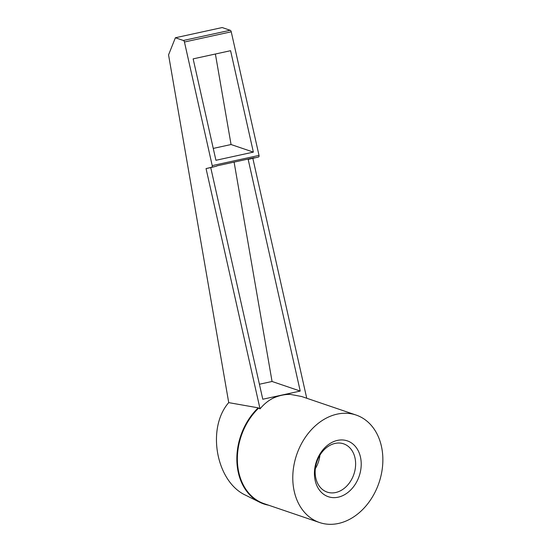 <?xml version="1.0" encoding="UTF-8"?>
<svg xmlns="http://www.w3.org/2000/svg" width="551" height="551" viewBox="0 0 551 551"><rect width="100%" height="100%" fill="white"/><g stroke="black" fill="none" stroke-linecap="round" stroke-linejoin="round"><path stroke-width="0.83" d="M268.592 505.191A57.139 43.763 -71.2 0 1 259.555 502.175A57.139 43.763 -71.2 0 1 236.847 459.748A57.139 43.763 -71.2 0 1 258.212 407.836L228.727 402.629L168.558 54.88L175.383 37.764L222.177 27.55L230.173 30.271A1.846 1.074 -102.3 0 1 231.241 31.8L259.011 155.403A1.474 0.861 -102.3 0 1 258.502 157.035L248.17 159.397L300.219 391.065L276.636 396.224L262.779 399.234L210.73 167.573L216.385 166.23A1.474 0.861 -102.3 0 0 216.791 165.885L254.225 157.717A1.474 0.861 77.7 0 1 253.818 158.061L248.17 159.397M276.636 396.21L276.127 396.403C276.877 396.61 273.916 397.636 273.131 398.159C268.172 400.667 263.812 404.241 260.038 408.87L258.212 407.836M337.15 414.132A56.767 43.481 -71.2 0 1 356.111 415.048A56.767 43.481 -71.2 0 1 381.953 470.933A56.767 43.481 -71.2 0 1 338.486 523.45A56.767 43.481 -71.2 0 1 319.525 522.527A56.767 43.481 -71.2 0 1 293.69 466.649A56.767 43.481 -71.2 0 1 337.15 414.132M356.111 415.048L301.631 396.506L290.377 394.399C289.44 394.254 286.313 394.55 286.906 394.048L286.362 394.089M319.911 455.209A25.498 19.533 -71.2 0 1 315.344 468.625M335.091 443.41A25.498 19.533 -71.2 0 1 343.61 443.824A25.498 19.533 -71.2 0 1 355.216 468.922A25.498 19.533 -71.2 0 1 335.69 492.518A25.498 19.533 -71.2 0 1 327.177 492.105A25.498 19.533 -71.2 0 1 315.565 467A25.498 19.533 -71.2 0 1 335.091 443.41M337.474 440.394A29.492 22.591 -71.2 0 1 361.215 463.68A29.492 22.591 -71.2 0 1 338.169 497.188A29.492 22.591 -71.2 0 1 314.421 473.894A29.492 22.591 -71.2 0 1 337.474 440.394M193.146 58.867L230.58 50.699L253.37 152.117L215.93 160.293L193.146 58.867M259.411 384.24L272.056 381.478L300.219 391.065M234.099 162.104L272.056 381.478M215.393 54.012L231.055 144.527L253.37 152.117M213.265 148.412L231.055 144.527M286.396 394.089A57.139 43.763 -71.2 0 1 286.906 394.048M276.127 396.403A57.139 43.763 -71.2 0 1 276.636 396.224M260.038 408.87L206.053 168.592L210.73 167.573M206.053 168.592L211.701 167.249A1.474 0.861 -102.3 0 0 212.218 165.617L184.447 42.014A1.846 1.074 -102.3 0 0 183.38 40.485L175.383 37.764M228.727 402.602C206.281 428.272 216.192 481.987 245.822 495.308L259.555 502.175M306.742 398.242L252.847 158.378M319.525 522.527L264.115 503.669A56.767 43.481 -71.2 0 1 237.364 459.761A56.767 43.481 -71.2 0 1 258.44 408.332M273.131 398.159A56.767 43.481 -71.2 0 1 281.74 395.267A56.767 43.481 -71.2 0 1 290.377 394.399M211.701 167.249L216.385 166.23M253.818 158.061L258.502 157.035M212.218 165.617L259.011 155.403M184.447 42.014L231.241 31.8M183.38 40.485L230.173 30.271"/></g></svg>
